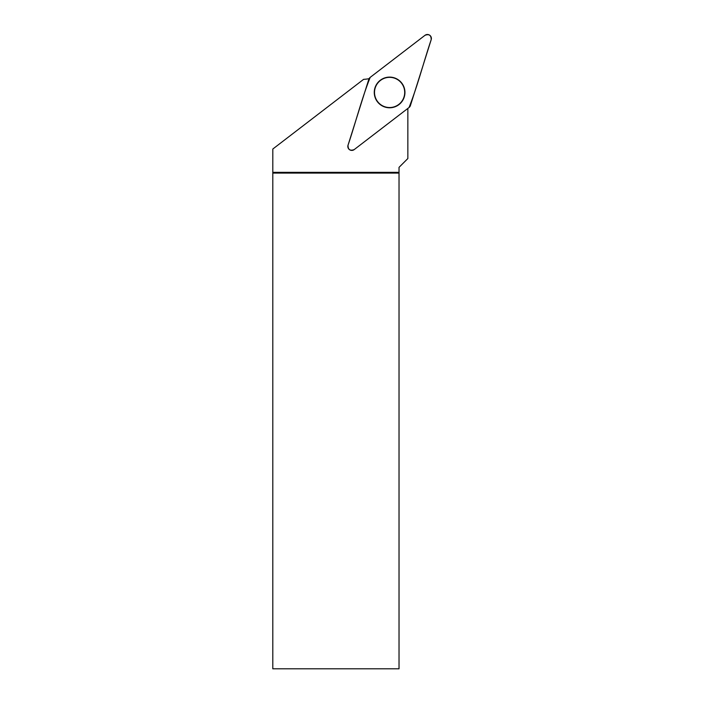 <?xml version="1.0" encoding="UTF-8"?>
<svg xmlns="http://www.w3.org/2000/svg" width="704" height="704" viewBox="0 0 704 704"><rect width="100%" height="100%" fill="white"/><g stroke="black" fill="none" stroke-linecap="round" stroke-linejoin="round"><path stroke-width="1.06" d="M354.209 149.591L409.042 107.51A3.969 3.969 0 0 0 410.414 105.556L431.2 39.644A3.969 3.969 0 0 0 425.005 35.306L370.172 77.378A3.969 3.969 0 0 0 368.799 79.332L348.014 145.253A3.969 3.969 0 0 0 354.209 149.591M398.402 79.878A15.338 15.338 0 0 0 377.045 83.644A15.338 15.338 0 0 0 380.811 105.01A15.338 15.338 0 0 0 402.169 101.244A15.338 15.338 0 0 0 398.402 79.878M407.854 108.434L407.854 158.532L399.027 167.35L399.027 173.096L272.8 173.096L272.809 149.028L363.598 79.35A40.454 40.454 0 0 0 369.072 78.681M399.027 173.096L399.027 668.8L272.8 668.8L272.8 173.096M389.611 77.343A15.101 15.101 0 0 0 376.534 99.994A15.101 15.101 0 0 0 402.679 99.994A15.101 15.101 0 0 0 389.611 77.343M399.027 172.348L272.809 172.348M370.172 77.378C361.504 99.299 355.608 122.742 348.022 145.244C348.005 149.67 350.064 151.114 354.218 149.582L409.042 107.518C417.71 85.598 423.606 62.146 431.191 39.644C431.209 35.226 429.15 33.774 424.996 35.306L370.172 77.378"/></g></svg>

